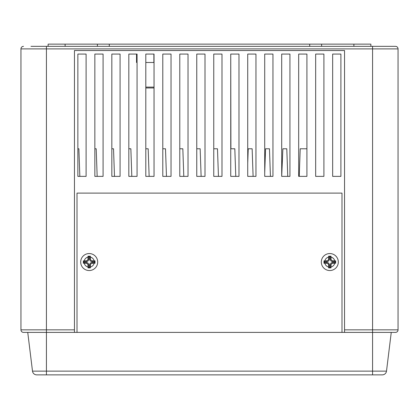 <?xml version="1.0" encoding="UTF-8"?>
<svg xmlns="http://www.w3.org/2000/svg" width="419" height="419" viewBox="0 0 419 419"><rect width="100%" height="100%" fill="white"/><g stroke="black" fill="none" stroke-linecap="round" stroke-linejoin="round"><path stroke-width="0.63" d="M89.189 253.553A8.495 8.495 0 0 1 97.685 262.043A8.495 8.495 0 0 1 89.189 270.538A8.495 8.495 0 0 1 80.694 262.043A8.495 8.495 0 0 1 89.189 253.553A8.495 8.495 0 0 0 80.694 262.043A8.495 8.495 0 0 0 89.189 270.538M90.352 256.208L88.027 256.208L87.917 259.073A1.697 1.697 0 0 1 86.214 260.77L83.355 260.88L83.355 263.211L86.214 263.321A1.697 1.697 0 0 1 87.917 265.018L88.027 267.882L89.189 267.903L90.352 267.882L90.462 265.018A1.697 1.697 0 0 1 92.164 263.321L95.024 263.211L95.024 260.88L92.164 260.77A1.697 1.697 0 0 1 90.462 259.073L90.352 256.208L89.614 256.947L88.765 256.947L88.765 259.073A2.545 2.545 0 0 1 86.214 261.618L84.093 261.618L84.093 262.467L86.214 262.467A2.545 2.545 0 0 1 88.765 265.018L88.765 267.139L89.614 267.139L89.614 265.018A2.545 2.545 0 0 1 92.164 262.467L94.285 262.467L94.285 261.618L92.164 261.618A2.545 2.545 0 0 1 89.614 259.073L89.614 256.947M154.04 87.964L145.807 87.964M145.807 87.11L154.045 87.11M329.811 253.553A8.495 8.495 0 0 1 338.306 262.043A8.495 8.495 0 0 1 329.811 270.538A8.495 8.495 0 0 1 321.315 262.043A8.495 8.495 0 0 1 329.811 253.553A8.495 8.495 0 0 1 338.306 262.043A8.495 8.495 0 0 1 329.811 270.538M329.811 256.187L330.973 256.208L331.083 259.073A1.697 1.697 0 0 0 332.786 260.77L335.645 260.88L335.645 263.211L332.786 263.321A1.697 1.697 0 0 0 331.083 265.018L330.973 267.882L329.811 267.903L328.648 267.882L328.538 265.018A1.697 1.697 0 0 0 326.836 263.321L323.976 263.211L323.976 260.88L326.836 260.77A1.697 1.697 0 0 0 328.538 259.073L328.648 256.208L329.811 256.187M77.861 148.771L78.877 148.771L79.84 176.368L86.099 176.368L77.861 176.368L77.861 54.067L86.099 54.067L86.099 176.368L86.099 54.067L77.861 54.067L77.861 148.771M94.846 148.771L96.202 148.771L97.166 176.368L103.084 176.368L94.846 176.368L94.846 54.067L103.084 54.067L103.084 176.368L103.084 54.067L94.846 54.067L94.846 148.771M111.836 148.771L113.528 148.771L114.492 176.368L120.075 176.368L111.836 176.368L111.836 54.067L120.075 54.067L120.075 176.368L120.075 54.067L111.836 54.067L111.836 148.771M128.822 148.771L130.854 148.771L131.817 176.368L137.06 176.368L128.822 176.368L128.822 54.067L137.06 54.067L137.06 176.368L137.06 54.067L128.822 54.067L128.822 148.771M145.807 148.771L148.179 148.771L149.143 176.368L154.045 176.368L145.807 176.368L145.807 54.067L154.045 54.067L154.045 176.368L154.045 54.067L145.807 54.067L145.807 148.771M162.792 148.771L165.505 148.771L166.469 176.368L171.031 176.368L162.792 176.368L162.792 54.067L171.031 54.067L171.031 176.368L171.031 54.067L162.792 54.067L162.792 148.771M179.782 148.771L182.831 148.771L183.794 176.368L188.021 176.368L179.782 176.368L179.782 54.067L188.021 54.067L188.021 176.368L188.021 54.067L179.782 54.067L179.782 148.771M196.768 148.771L200.156 148.771L201.12 176.368L205.006 176.368L196.768 176.368L196.768 54.067L205.006 54.067L205.006 176.368L205.006 54.067L196.768 54.067L196.768 148.771M213.753 148.771L217.482 148.771L218.446 176.368L221.991 176.368L213.753 176.368L213.753 54.067L221.991 54.067L221.991 176.368L221.991 54.067L213.753 54.067L213.753 148.771M230.906 148.771L234.813 148.771L235.777 176.368L238.977 176.368L230.738 176.368L230.738 54.067L238.977 54.067L238.977 176.368L238.977 54.067L230.738 54.067L230.906 148.771M248.231 148.771L252.138 148.771L253.102 176.368L255.962 176.368L247.729 176.368L247.729 54.067L255.962 54.067L255.962 176.368L255.962 54.067L247.729 54.067L247.729 163.195L248.231 148.771M265.557 148.771L269.464 148.771L270.428 176.368L272.952 176.368L264.714 176.368L264.714 54.067L272.952 54.067L272.952 176.368L272.952 54.067L264.714 54.067L264.714 172.921L265.557 148.771M282.883 148.771L286.79 148.771L287.753 176.368L289.938 176.368L281.699 176.368L281.699 54.067L289.938 54.067L289.938 176.368L289.938 54.067L281.699 54.067L281.699 176.368L282.883 148.771M341.993 193.107L341.993 332.398L77.007 332.398L77.007 193.107L341.993 193.107M298.684 54.067L306.923 54.067L306.923 176.368L298.684 176.368L298.684 54.067L298.684 176.368L299.245 176.368L300.208 148.771L306.923 148.771L306.923 54.067L298.684 54.067M315.669 54.067L323.908 54.067L323.908 176.368L315.669 176.368L315.669 54.067L315.669 176.368L323.908 176.368L323.908 54.067L315.669 54.067M332.66 54.067L340.898 54.067L340.898 176.368L332.66 176.368L332.66 54.067L332.66 176.368L340.898 176.368L340.898 54.067L332.66 54.067M77.007 332.398L74.456 332.398L74.456 50.531L344.544 50.531L344.544 332.398L341.993 332.398M30.975 46.347L48.127 46.347L48.127 44.136L65.113 44.136L65.113 46.347L97.391 46.347L97.391 44.136L109.28 44.136L109.28 46.347L309.72 46.347L309.72 44.136L370.873 44.136L370.873 46.347L395.505 46.347A2.545 2.545 0 0 1 398.05 48.892L398.05 329.847A2.545 2.545 0 0 1 395.505 332.398L344.544 332.398M74.456 332.398L23.495 332.398A2.545 2.545 0 0 1 20.95 329.847L20.95 48.892A2.545 2.545 0 0 1 23.495 46.347M154.045 62.483L145.807 62.483M137.06 62.483L136.531 62.483L136.531 54.067M109.28 44.136L309.72 44.136M65.113 44.136L97.391 44.136M395.505 46.347A2.545 2.545 0 0 1 398.05 48.892A2.545 2.545 0 0 0 395.505 46.347L388.025 46.347M309.72 46.347L353.887 46.347L353.887 44.136M97.391 46.347L109.28 46.347M65.113 46.347L48.127 46.347M370.873 46.347L353.887 46.347M321.609 44.136L321.609 46.347M27.743 332.398L32.499 371.134A4.248 4.248 0 0 0 36.715 374.864L382.285 374.864A4.248 4.248 0 0 0 386.501 371.134L391.257 332.398M398.05 329.847A2.545 2.545 0 0 1 395.505 332.398A2.545 2.545 0 0 0 398.05 329.847L372.57 329.847L372.57 48.892L46.43 48.892L46.43 329.847L74.456 329.847M386.501 371.134A4.248 4.248 0 0 1 382.285 374.864A4.248 4.248 0 0 0 386.501 371.134L372.57 371.134L372.57 329.847L344.544 329.847M153.883 62.483L153.883 54.067M94.285 261.618L95.024 260.88M94.285 262.467L95.024 263.211M89.614 267.139L90.352 267.882M88.765 267.139L88.027 267.882M84.093 262.467L83.355 263.211M84.093 261.618L83.355 260.88M88.765 256.947L88.027 256.208M329.386 256.947L330.235 256.947L330.235 259.073A2.545 2.545 0 0 0 332.786 261.618L334.907 261.618L334.907 262.467L332.786 262.467A2.545 2.545 0 0 0 330.235 265.018L330.235 267.139L329.386 267.139L329.386 265.018A2.545 2.545 0 0 0 326.836 262.467L324.715 262.467L324.715 261.618L326.836 261.618A2.545 2.545 0 0 0 329.386 259.073L329.386 256.947L328.648 256.208M330.235 256.947L330.973 256.208M334.907 261.618L335.645 260.88M334.907 262.467L335.645 263.211M330.235 267.139L330.973 267.882M329.386 267.139L328.648 267.882M324.715 262.467L323.976 263.211M324.715 261.618L323.976 260.88M94.123 260.77A5.096 5.096 0 0 0 90.462 257.109M90.462 266.976A5.096 5.096 0 0 0 94.123 263.321M334.744 260.77A5.096 5.096 0 0 0 331.083 257.109M331.083 266.976A5.096 5.096 0 0 0 334.744 263.321M324.877 263.321A5.096 5.096 0 0 0 328.538 266.976M328.538 257.109A5.096 5.096 0 0 0 324.877 260.77M84.256 263.321A5.096 5.096 0 0 0 87.917 266.976M23.495 332.398A2.545 2.545 0 0 1 20.95 329.847L46.43 329.847L46.43 371.134L372.57 371.134L372.57 374.864M398.05 48.892L372.57 48.892L372.57 46.347M46.43 46.347L46.43 48.892L20.95 48.892M32.499 371.134L46.43 371.134L46.43 374.864M87.917 257.109A5.096 5.096 0 0 0 84.256 260.77M89.614 259.073L90.462 259.073M92.164 261.618L92.164 260.77M92.164 262.467L92.164 263.321M89.614 265.018L90.462 265.018M88.765 265.018L87.917 265.018M86.214 262.467L86.214 263.321M86.214 261.618L86.214 260.77M88.765 259.073L87.917 259.073M329.386 259.073L328.538 259.073M330.235 259.073L331.083 259.073M332.786 261.618L332.786 260.77M332.786 262.467L332.786 263.321M330.235 265.018L331.083 265.018M329.386 265.018L328.538 265.018M326.836 262.467L326.836 263.321M326.836 261.618L326.836 260.77"/></g></svg>
